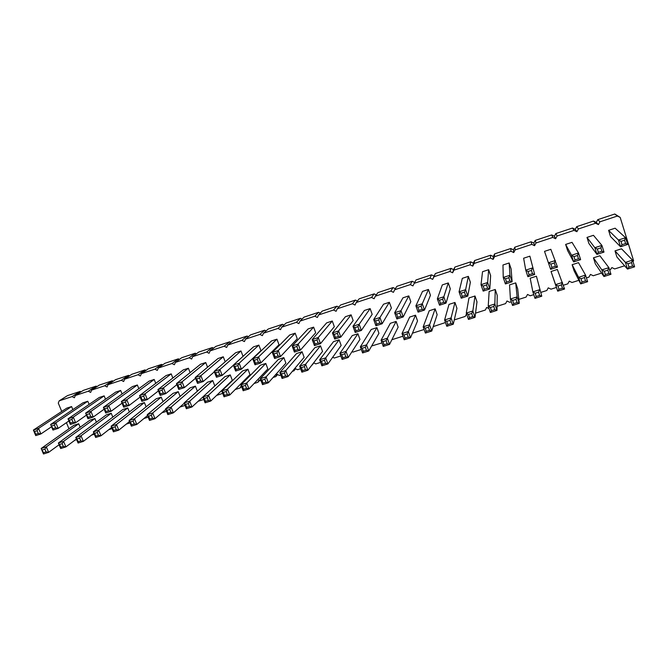 <?xml version="1.0" encoding="UTF-8"?>
<svg xmlns="http://www.w3.org/2000/svg" width="668" height="668" viewBox="0 0 668 668"><rect width="100%" height="100%" fill="white"/><g stroke="black" fill="none" stroke-linecap="round" stroke-linejoin="round"><path stroke-width="1" d="M617.357 216.048L614.777 214.019L620.188 217.401L617.357 216.048L599.939 221.809L598.419 224.59L595.614 223.246L578.388 228.949L576.893 231.704L574.104 230.368L557.07 236.004L555.609 238.743L552.837 237.407L535.995 242.985L534.559 245.699L531.803 244.371L515.145 249.89L513.734 252.579L511.003 251.26L494.52 256.712L493.134 259.393L490.429 258.073L474.121 263.468L472.76 266.123L470.072 264.812L453.948 270.148L452.612 272.786L449.931 271.475L433.983 276.761L432.672 279.374L430.017 278.072L414.235 283.299L412.949 285.896L410.311 284.601L394.688 289.77L393.427 292.342L390.805 291.056L375.358 296.174L374.113 298.73L371.517 297.444L356.228 302.504L355.009 305.042L352.42 303.765L337.29 308.775L336.096 311.296L333.532 310.019L318.561 314.979L317.384 317.475L314.837 316.214L300.015 321.116L298.863 323.596L296.333 322.335L281.662 327.195L280.535 329.658L278.013 328.397L263.501 333.207L262.39 335.653L259.885 334.401L245.523 339.16L244.43 341.59L241.95 340.346L227.721 345.055L226.652 347.469L224.181 346.224L210.103 350.884L209.051 353.28L206.604 352.044L192.66 356.662L191.632 359.042L189.194 357.806L175.392 362.382L174.381 364.745L171.96 363.517L158.299 368.043L157.306 370.389L154.901 369.162L141.365 373.646L140.397 375.975L138 374.756L124.607 379.19L123.647 381.511L121.275 380.301L108.007 384.693L107.072 386.989L104.709 385.778L91.574 390.129L90.648 392.417L88.301 391.214L75.292 395.523L74.39 397.786L72.06 396.592L59.176 400.858L58.283 403.113L61.748 411.446M633.014 261.697L633.59 260.687L620.188 217.401M614.777 214.019L597.751 219.663L599.939 221.809M597.751 219.663L596.274 222.386L593.518 221.066L576.684 226.661L575.223 229.358L572.493 228.047L555.834 233.575L554.407 236.255L551.693 234.952L535.218 240.422L533.807 243.077L531.118 241.774L514.819 247.185L513.433 249.824L510.761 248.529L494.637 253.882L493.276 256.504L490.621 255.218L474.664 260.512L473.336 263.108L470.698 261.831L454.908 267.066L453.605 269.647L450.983 268.369L435.361 273.554L434.075 276.118L431.478 274.84L416.014 279.976L414.235 283.299M414.669 282.481L412.173 281.253L396.867 286.33L394.688 289.77M395.356 288.718L393.06 287.591L377.921 292.617L375.358 296.174M376.268 294.905L374.155 293.862L359.167 298.838L356.228 302.504M357.397 301.043L355.443 300.074L340.605 305L337.29 308.775M338.743 307.121L336.914 306.22L322.235 311.096L318.561 314.979M320.289 313.15L318.586 312.307L304.049 317.125L300.015 321.116M302.028 319.12L300.433 318.327L286.046 323.103L281.662 327.195M283.967 325.04L282.464 324.289L268.219 329.015L263.501 333.207M266.098 330.902L264.678 330.192L250.575 334.877L245.523 339.16M248.412 336.714L247.068 336.037L233.107 340.672L227.721 345.055M230.903 342.459L229.633 341.824L215.806 346.408L210.103 350.884M213.576 348.162L212.366 347.552L198.68 352.094L192.66 356.662M196.425 353.806L195.273 353.222L181.721 357.722L175.392 362.382M179.441 359.401L178.348 358.841L164.921 363.3L158.299 368.043M162.633 364.937L161.581 364.402L148.288 368.819L141.365 373.646M145.983 370.423L144.981 369.913L131.813 374.28L124.607 379.19M129.5 375.859L128.54 375.366L115.497 379.7L108.007 384.693M113.176 381.244L112.257 380.777L99.34 385.06L91.574 390.129M97.01 386.58L96.125 386.129L83.333 390.371L75.292 395.523M81.003 391.865L80.152 391.423L67.476 395.631L59.176 400.858M66.424 422.669L68.971 428.789M75.125 440.02L76.77 439.845M91.566 435.093L94.347 434.258M108.784 429.674L112.107 428.614M126.285 424.113L130.06 422.911M143.971 418.494L148.196 417.149M161.84 412.816L166.532 411.321M179.901 407.079L185.069 405.434M198.154 401.276L203.798 399.481M216.599 395.414L222.703 393.368M235.236 389.494L240.188 387.924L241.223 385.645M254.082 383.507L257.898 382.296L258.992 379.917L261.155 381.01M273.129 377.453L275.792 376.61L276.911 374.214L279.399 375.466L280.81 375.015M292.375 371.341L293.87 370.865L295.005 368.452L297.51 369.713L300.6 368.728M311.839 365.154L312.482 364.336M313.659 362.816L315.805 363.893L320.615 362.373M332.714 357.23L334.301 358.023L340.847 355.944M352.036 351.618L352.98 352.086L361.313 349.439M371.642 345.991L382.012 342.859M391.865 339.728L402.946 336.213M412.432 333.198L424.122 329.483M433.231 326.585L445.498 322.535M454.265 319.905L465.254 316.415L466.565 313.885M475.541 313.142L485.319 310.036L486.68 307.447L489.076 308.616M497.059 306.311L505.601 303.598L506.987 300.984L509.684 302.295L511.329 301.777M518.827 299.389L526.1 297.085L527.511 294.446L530.233 295.774L533.774 294.646M540.855 292.392L546.825 290.496L548.261 287.841L551 289.169L556.419 287.449M563.358 285.244L567.783 283.842L569.245 281.161L572 282.497L578.88 280.309M586.429 277.913L588.967 277.111L590.454 274.414L593.226 275.75L601.609 273.095M609.784 270.498L611.896 267.584L614.694 268.937L624.605 265.789M149.515 420.414L147.219 414.703L148.597 416.164L151.344 415.296L152.696 412.958L147.219 414.703L173.112 393.318L178.231 391.673L152.696 412.958L154.993 418.677L152.496 418.16L149.749 419.028L149.515 420.414L154.993 418.677L165.789 409.442M180.109 396.441L178.231 391.673M232.322 380.317L230.243 374.907L208.491 395.189L210.762 401.017L208.307 400.466L207.163 397.543L208.491 395.189L202.83 396.992L205.101 402.812L210.762 401.017L232.322 380.317M207.163 397.543L204.333 398.445L202.83 396.992L224.966 376.602L230.243 374.907M301.886 372.168L299.648 366.156L301.368 367.592L304.366 366.64L305.627 364.252L299.648 366.156L314.954 347.602L320.498 345.815L305.627 364.252L307.864 370.272L305.485 369.654L302.487 370.606L301.886 372.168L307.864 370.272L322.544 351.393L320.498 345.815M282.096 378.43L279.85 372.46L281.529 373.896L284.493 372.961L285.77 370.573L279.85 372.46L296.584 353.522L302.078 351.752L285.77 370.573L288.008 376.56L285.612 375.95L282.656 376.894L282.096 378.43L288.008 376.56L304.132 357.296L302.078 351.752M243.177 390.755L240.923 384.86L242.509 386.304L245.406 385.386L246.701 383.014L240.923 384.86L260.411 365.179L265.797 363.45L246.701 383.014L248.964 388.926L246.534 388.342L243.636 389.26L243.177 390.755L248.964 388.926L267.86 368.928L265.797 363.45M362.582 352.946L360.369 346.817L371.199 329.474L376.919 327.629L366.557 344.847L368.761 350.992L366.44 350.333L363.342 351.31L362.582 352.946L368.761 350.992L378.948 333.315L376.919 327.629M342.116 359.426L339.895 353.33L352.253 335.578L357.914 333.749L346.016 351.385L348.237 357.489L345.89 356.846L342.826 357.814L342.116 359.426L348.237 357.489L359.952 339.402L357.914 333.749M593.443 257.831L601.851 269.897L603.939 276.527L595.372 263.927L593.443 257.831L599.889 255.752L608.89 267.651L610.97 274.298L608.89 273.471L605.367 274.581L603.939 276.527L610.97 274.298M572.125 264.703L578.58 277.312L580.684 283.892L574.062 270.757L572.125 264.703L578.496 262.649L585.535 275.091L587.631 281.687L585.519 280.877L582.037 281.979L580.684 283.892L587.631 281.687M551.042 271.5L555.584 284.635L557.93 286.013L558.991 289.286L557.705 291.164L551.042 271.5L557.346 269.471L564.569 288.993L562.431 288.192L561.37 284.919L562.456 282.447L555.584 284.635L557.705 291.164L564.569 288.993M512.548 305.46L510.41 299.022L509.559 284.869L515.721 282.881L517.124 296.884L519.253 303.339L517.074 302.571L513.717 303.639L512.548 305.46L519.253 303.339L517.692 288.835L515.721 282.881M404.198 339.77L402.011 333.549L403.973 334.969L407.146 333.958L408.34 331.537L402.011 333.549L409.684 317.066L415.529 315.179L408.34 331.537L410.528 337.766L408.24 337.081L405.075 338.083L404.198 339.77L410.528 337.766L417.542 320.941L415.529 315.179M490.37 312.482L488.225 306.086L490.395 307.489L493.719 306.428L494.854 303.973L488.225 306.086L489.151 291.448L495.255 289.486L494.854 303.973L497 310.386L494.796 309.635L491.473 310.687L490.37 312.482L497 310.386L497.226 295.39L495.255 289.486M586.997 237.424L594.854 247.694L596.958 254.374L588.934 243.561L586.997 237.424L593.451 235.311L601.901 245.406L604.006 252.095L601.901 251.226L598.369 252.37L596.958 254.374L604.006 252.095M565.637 244.438L571.532 255.268L573.653 261.898L567.591 250.533L565.637 244.438L572.025 242.342L578.505 253.005L580.617 259.652L578.488 258.8L574.998 259.927L573.653 261.898L580.617 259.652M123.697 407.204L121.384 401.501L122.72 402.929L125.434 402.053L126.811 399.731L121.384 401.501L149.123 381.119L154.191 379.457L126.811 399.731L129.124 405.451L126.594 404.917L123.881 405.793L123.697 407.204L129.124 405.451L140.138 397.076M155.753 383.365L154.191 379.457M172.837 378.013L171.208 373.871L145.031 393.811L147.336 399.573L144.822 399.021L143.67 396.141L145.031 393.811L139.545 395.598L141.858 401.343L147.336 399.573L158.408 390.905M143.67 396.141L140.923 397.026L139.545 395.598L166.082 375.55L171.208 373.871M160.203 395.414L157.907 389.636L159.318 391.064L162.09 390.162L163.451 387.832L157.907 389.636L183.216 369.93L188.393 368.235L163.451 387.832L165.748 393.627L163.243 393.06L160.47 393.961L160.203 395.414L165.748 393.627L176.87 384.634M190.104 372.627L188.393 368.235M178.757 389.427L176.461 383.607L177.913 385.035L180.719 384.125L182.063 381.787L176.461 383.607L200.517 364.252L205.744 362.54L182.063 381.787L184.36 387.615L181.871 387.039L179.066 387.949L178.757 389.427L184.36 387.615L195.515 378.272M207.556 367.225L205.744 362.54M260.946 350.625L258.867 345.106L239.144 363.242L241.415 369.187L238.969 368.577L237.833 365.596L239.144 363.242L233.349 365.129L235.629 371.057L241.415 369.187L260.946 350.625M237.833 365.596L234.936 366.54L233.349 365.129L253.481 346.876L258.867 345.106M216.465 377.253L214.177 371.35L235.645 352.729L240.981 350.976L219.914 369.496L222.194 375.399L219.73 374.798L216.858 375.725L216.465 377.253L222.194 375.399L233.391 365.237M243.027 356.353L240.981 350.976M225.199 361.797L223.271 356.787L200.884 375.675L203.172 381.545L200.692 380.952L199.548 378.013L200.884 375.675L195.215 377.512L197.511 383.374L203.172 381.545L214.361 371.809M199.548 378.013L196.709 378.931L195.215 377.512L217.993 358.516L223.271 356.787M255.001 364.803L252.738 358.833L254.358 360.244L257.297 359.292L258.591 356.929L252.738 358.833L271.492 340.964L276.936 339.177L258.591 356.929L260.862 362.916L258.424 362.29L255.493 363.233L255.001 364.803L260.862 362.916L279.015 344.721L276.936 339.177M410.82 301.702L408.799 295.907L401 310.67L403.205 316.941L400.9 316.223L399.798 313.075L401 310.67L394.663 312.724L396.875 318.987L403.205 316.941L410.82 301.702M399.798 313.075L396.625 314.11L394.663 312.724L402.946 297.828L408.799 295.907M375.909 325.759L373.696 319.538L383.574 304.182L389.361 302.287L379.958 317.5L382.171 323.738L379.85 323.028L376.71 324.038L375.909 325.759L382.171 323.738L391.398 308.04L389.361 302.287M372.176 314.319L370.13 308.591L359.159 324.256L361.38 330.451L359.033 329.758L357.923 326.66L359.159 324.256L352.963 326.268L355.192 332.447L361.38 330.451L372.176 314.319M357.923 326.66L354.817 327.662L352.963 326.268L364.402 310.47L370.13 308.591M314.436 345.606L312.198 339.511L313.96 340.914L316.991 339.928L318.252 337.549L312.198 339.511L326.66 322.861L332.272 321.016L318.252 337.549L320.49 343.653L318.11 342.985L315.079 343.97L314.436 345.606L320.49 343.653L334.326 326.669L332.272 321.016M334.701 339.068L332.464 332.931L334.267 334.326L337.34 333.332L338.584 330.944L332.464 332.931L345.431 316.699L351.101 314.837L338.584 330.944L340.822 337.089L338.459 336.413L335.394 337.398L334.701 339.068L340.822 337.089L353.155 320.523L351.101 314.837M274.598 358.474L272.335 352.462L274.005 353.873L276.969 352.913L278.255 350.541L272.335 352.462L289.695 334.994L295.189 333.19L278.255 350.541L280.518 356.562L278.105 355.927L275.132 356.887L274.598 358.474L280.518 356.562L297.26 338.768L295.189 333.19M315.697 332.748L313.634 327.136L298.145 344.078L300.391 350.149L297.995 349.489L296.868 346.458L298.145 344.078L292.158 346.024L294.404 352.078L300.391 350.149L315.697 332.748M296.868 346.458L293.87 347.427L292.158 346.024L308.082 328.957L313.634 327.136M544.52 251.368L550.632 269.338L544.52 251.368L550.833 249.298L557.513 267.116L555.359 266.281L551.91 267.392L550.632 269.338L557.513 267.116M527.879 276.677L525.741 270.148L528.021 271.492L531.427 270.39L532.538 267.935L525.741 270.148L523.629 258.224L529.874 256.17L534.676 274.49L532.496 273.671L529.098 274.765L527.879 276.677L534.676 274.49L529.874 256.17M483.181 291.114L481.018 284.677L483.189 286.038L486.513 284.952L487.657 282.514L481.018 284.677L482.53 271.709L488.642 269.705L487.657 282.514L489.819 288.968L487.598 288.184L484.275 289.261L483.181 291.114L489.819 288.968L490.629 275.65L488.642 269.705M505.4 283.942L503.246 277.454L505.476 278.806L508.841 277.713L509.968 275.274L503.246 277.454L502.971 265.004L509.141 262.975L509.968 275.274L512.114 281.771L509.918 280.969L506.553 282.055L505.4 283.942L512.114 281.771L511.12 268.962L509.141 262.975M439.527 305.209L437.34 298.863L439.402 300.233L442.65 299.18L443.828 296.759L437.34 298.863L442.308 284.91L448.286 282.948L443.828 296.759L446.015 303.122L443.744 302.37L440.496 303.414L439.527 305.209L446.015 303.122L450.299 288.818L448.286 282.948M470.355 282.272L468.351 276.36L465.613 289.678L467.792 296.083L465.546 295.314L464.452 292.108L465.613 289.678L459.05 291.807L461.229 298.204L467.792 296.083L470.355 282.272M464.452 292.108L461.162 293.177L459.05 291.807L462.314 278.347L468.351 276.36M418.076 312.14L415.88 305.835L422.527 291.398L428.438 289.461L422.293 303.748L424.489 310.069L422.201 309.334L418.986 310.369L418.076 312.14L424.489 310.069L430.451 295.289L428.438 289.461M131.371 426.159L129.074 420.489L130.419 421.951L133.132 421.082L134.502 418.761L129.074 420.489L156.17 398.779L161.238 397.151L134.502 418.761L136.798 424.439L134.285 423.929L131.571 424.79L131.371 426.159L136.798 424.439L147.544 415.529M163.025 401.652L161.238 397.151M197.377 391.206L195.39 386.137L171.1 407.104L173.379 412.857L170.899 412.323L169.756 409.442L171.1 407.104L165.555 408.866L167.843 414.611L173.379 412.857L184.209 403.255M169.756 409.442L166.975 410.319L165.555 408.866L190.23 387.807L195.39 386.137M224.039 396.817L221.768 390.964L223.312 392.408L226.185 391.498L227.496 389.135L221.768 390.964L242.601 370.924L247.928 369.204L227.496 389.135L229.759 395.005L227.312 394.437L224.448 395.347L224.039 396.817L229.759 395.005L249.999 374.656L247.928 369.204M186.372 408.741L184.092 402.963L185.554 404.416L188.359 403.522L189.695 401.176L184.092 402.963L207.514 382.23L212.733 380.551L189.695 401.176L191.975 406.971L189.503 406.428L186.698 407.313L186.372 408.741L191.975 406.971L214.82 385.929L212.733 380.551M321.884 365.83L319.655 359.776L321.425 361.213L324.456 360.252L325.708 357.856L319.655 359.776L333.507 341.624L339.11 339.812L325.708 357.856L327.93 363.918L325.575 363.283L322.544 364.244L321.884 365.83L327.93 363.918L341.156 345.431L339.11 339.812M262.532 384.626L260.278 378.698L278.406 359.384L283.842 357.63L266.131 376.827L268.377 382.772L265.964 382.179L263.042 383.106L262.532 384.626L268.377 382.772L285.904 363.141L283.842 357.63M425.374 333.065L423.186 326.802L425.207 328.213L428.413 327.195L429.591 324.765L423.186 326.802L429.232 310.762L435.144 308.858L429.591 324.765L431.77 331.036L429.507 330.334L426.301 331.353L425.374 333.065L431.77 331.036L437.148 314.653L435.144 308.858M398.145 327.161L396.124 321.433L387.323 338.225L389.527 344.412L387.215 343.744L386.112 340.647L387.323 338.225L381.069 340.221L383.273 346.4L389.527 344.412L398.145 327.161M386.112 340.647L382.981 341.64L381.069 340.221L390.337 323.304L396.124 321.433M468.452 319.421L466.289 313.075L468.41 314.478L471.691 313.434L472.844 310.987L466.289 313.075L468.969 297.953L474.998 296.007L472.844 310.987L475.006 317.35L472.777 316.615L469.495 317.659L468.452 319.421L475.006 317.35L476.985 301.878L474.998 296.007M456.954 308.299L454.966 302.47L451.092 317.918L453.263 324.231L451.017 323.521L449.931 320.356L451.092 317.918L444.612 319.98L446.792 326.285L453.263 324.231L456.954 308.299M449.931 320.356L446.683 321.383L444.612 319.98L448.996 304.391L454.966 302.47M534.993 298.354L532.864 291.866L535.151 293.252L538.55 292.175L539.652 289.703L532.864 291.866L530.183 278.222L536.421 276.21L541.773 296.208L539.619 295.431L536.22 296.509L534.993 298.354L541.773 296.208L536.421 276.21M87.959 418.752L85.638 413.108L115.698 392.091L120.666 390.454L90.948 411.388L93.269 417.032L90.714 416.515L88.059 417.375L87.959 418.752L93.269 417.032L104.166 409.167M122.085 393.961L120.666 390.454M105.736 413.008L103.415 407.338L104.709 408.774L107.398 407.897L108.784 405.593L103.415 407.338L132.331 386.63L137.349 384.985L108.784 405.593L111.105 411.271L108.558 410.745L105.87 411.613L105.736 413.008L111.105 411.271L122.06 403.163M138.835 388.684L137.349 384.985M95.666 437.465L93.361 431.862L94.631 433.332L97.286 432.48L98.672 430.167L93.361 431.862L122.77 409.551L127.738 407.948L98.672 430.167L100.977 435.786L98.438 435.294L95.783 436.137L95.666 437.465L100.977 435.786L111.631 427.445M129.375 411.989L127.738 407.948M113.426 431.837L111.122 426.201L112.424 427.67L115.113 426.81L116.491 424.497L111.122 426.201L139.387 404.19L144.405 402.57L116.491 424.497L118.787 430.142L116.265 429.641L113.585 430.493L113.426 431.837L118.787 430.142L129.5 421.525M146.117 406.837L144.405 402.57M60.705 448.537L58.383 443.001L59.577 444.47L62.182 443.644L63.585 441.348L58.383 443.001L90.021 420.105L94.898 418.535L63.585 441.348L65.907 446.892L63.343 446.416L60.738 447.243L60.705 448.537L65.907 446.892L76.436 439.035M96.401 422.193L94.898 418.535M78.098 443.026L75.785 437.465L77.012 438.926L79.642 438.091L81.037 435.786L75.785 437.465L106.321 414.853L111.239 413.267L81.037 435.786L83.35 441.364L80.803 440.888L78.173 441.715L78.098 443.026L83.35 441.364L93.946 433.281M112.808 417.108L111.239 413.267M105.511 399.214L104.15 395.882L73.296 417.116L75.626 422.727L73.062 422.226L71.893 419.412L73.296 417.116L68.044 418.828L70.365 424.43L75.626 422.727L86.456 415.095M71.893 419.412L69.263 420.264L68.044 418.828L99.231 397.493L104.15 395.882M52.964 430.05L50.626 424.481L82.915 402.846L87.792 401.243L55.836 422.794L58.166 428.372L55.586 427.871L52.981 428.714L52.964 430.05L58.166 428.372L68.921 420.949M89.103 404.424L87.792 401.243M43.495 453.981L41.174 448.487L73.881 425.307L78.707 423.754L46.317 446.85L48.639 452.353L46.067 451.894L43.495 452.712L43.495 453.981L48.639 452.353L59.11 444.721M80.16 427.244L78.707 423.754M35.738 435.611L33.4 430.075L34.552 431.52L37.124 430.685L38.552 428.405L33.4 430.075L66.767 408.148L71.593 406.561L38.552 428.405L40.882 433.95L38.293 433.465L35.721 434.3L35.738 435.611L40.882 433.95L51.57 426.727M72.845 409.593L71.593 406.561M608.59 230.343L618.451 240.029L620.547 246.759L610.519 236.522L608.59 230.343L615.111 228.197L625.59 237.708L627.678 244.455L625.599 243.569L622.025 244.722L620.547 246.759L627.678 244.455M615.003 250.884L625.407 262.39L627.486 269.07L616.915 257.021L615.003 250.884L621.516 248.788L632.529 260.128L634.6 266.816L632.546 265.964L628.972 267.1L627.486 269.07L634.6 266.816M596.274 222.386L598.419 224.59M593.518 221.066L595.614 223.246M576.684 226.661L578.388 228.949M575.223 229.358L576.893 231.704M572.493 228.047L574.104 230.368M555.834 233.575L557.07 236.004M554.407 236.255L555.609 238.743M551.693 234.952L552.837 237.407M535.218 240.422L535.995 242.985M533.807 243.077L534.559 245.699M531.118 241.774L531.803 244.371M514.819 247.185L515.145 249.89M513.433 249.824L513.734 252.579M510.761 248.529L511.003 251.26M494.637 253.882L494.52 256.712M493.276 256.504L493.134 259.393M490.621 255.218L490.429 258.073M474.664 260.512L474.121 263.468M473.336 263.108L472.76 266.123M470.698 261.831L470.072 264.812M454.908 267.066L453.948 270.148M453.605 269.647L452.612 272.786M450.983 268.369L449.931 271.475M435.361 273.554L433.983 276.761M434.075 276.118L432.672 279.374M431.478 274.84L430.017 278.072M412.173 281.253L410.311 284.601M393.06 287.591L390.805 291.056M374.155 293.862L371.517 297.444M355.443 300.074L352.42 303.765M336.914 306.22L333.532 310.019M318.586 312.307L314.837 316.214M300.433 318.327L296.333 322.335M313.818 362.899L312.131 365.062M282.464 324.289L278.013 328.397M295.623 368.761L293.87 370.865M264.678 330.192L259.885 334.401M277.604 374.564L275.792 376.61M247.068 336.037L241.95 340.346M259.76 380.301L257.898 382.296M229.633 341.824L224.181 346.224M241.557 386.521L240.188 387.924M212.366 347.552L206.604 352.044M195.273 353.222L189.194 357.806M178.348 358.841L171.96 363.517M161.581 364.402L154.901 369.162M144.981 369.913L138 374.756M128.54 375.366L121.275 380.301M112.257 380.777L104.709 385.778M96.125 386.129L88.301 391.214M80.152 391.423L72.06 396.592M363.342 351.31L362.231 348.237L360.369 346.817L366.557 344.847L365.329 347.251L366.44 350.333M342.826 357.814L341.715 354.766L339.895 353.33L346.016 351.385L344.78 353.789L345.89 356.846M607.847 270.139L604.323 271.266L601.851 269.897L608.89 267.651L607.847 270.139L608.89 273.471M584.467 277.571L580.985 278.681L578.58 277.312L585.535 275.091L584.467 277.571L585.519 280.877M513.717 303.639L512.648 300.408L510.41 299.022L517.124 296.884L516.005 299.347L517.074 302.571M598.369 252.37L597.317 249.022L594.854 247.694L601.901 245.406L600.849 247.878L601.901 251.226M577.428 255.477L573.937 256.604L571.532 255.268L578.505 253.005L577.428 255.477L578.488 258.8M216.858 375.725L215.722 372.769L214.177 371.35L219.914 369.496L218.586 371.842L219.73 374.798M376.71 324.038L375.6 320.924L373.696 319.538L379.958 317.5L378.739 319.905L379.85 323.028M551.91 267.392L550.841 264.094L548.503 262.749L555.384 260.52L554.29 262.975L555.359 266.281M418.986 310.369L417.884 307.213L415.88 305.835L422.293 303.748L421.099 306.169L422.201 309.334M263.042 383.106L261.914 380.134L260.278 378.698L266.131 376.827L264.837 379.207L265.964 382.179M88.059 417.375L85.638 413.108L90.948 411.388L89.554 413.684L90.714 416.515M52.981 428.714L50.626 424.481L55.836 422.794L54.417 425.082L55.586 427.871M43.495 452.712L41.174 448.487L46.317 446.85L44.906 449.138L46.067 451.894M622.025 244.722L620.981 241.348L618.451 240.029L625.59 237.708L624.555 240.188L625.599 243.569M631.502 262.616L627.937 263.751L625.407 262.39L632.529 260.128L631.502 262.616L632.546 265.964M151.344 415.296L152.496 418.16M148.597 416.164L149.749 419.028M205.101 402.812L205.468 401.359L208.307 400.466M204.333 398.445L205.468 401.359M304.366 366.64L305.485 369.654M301.368 367.592L302.487 370.606M284.493 372.961L285.612 375.95M281.529 373.896L282.656 376.894M245.406 385.386L246.534 388.342M242.509 386.304L243.636 389.26M362.231 348.237L365.329 347.251M341.715 354.766L344.78 353.789M604.323 271.266L605.367 274.581M580.985 278.681L582.037 281.979M557.93 286.013L561.37 284.919M558.991 289.286L562.431 288.192M512.648 300.408L516.005 299.347M407.146 333.958L408.24 337.081M403.973 334.969L405.075 338.083M493.719 306.428L494.796 309.635M490.395 307.489L491.473 310.687M597.317 249.022L600.849 247.878M573.937 256.604L574.998 259.927M125.434 402.053L126.594 404.917M122.72 402.929L123.881 405.793M141.858 401.343L142.075 399.907L144.822 399.021M140.923 397.026L142.075 399.907M162.09 390.162L163.243 393.06M159.318 391.064L160.47 393.961M180.719 384.125L181.871 387.039M177.913 385.035L179.066 387.949M235.629 371.057L236.071 369.513L238.969 368.577M234.936 366.54L236.071 369.513M215.722 372.769L218.586 371.842M197.511 383.374L197.862 381.871L200.692 380.952M196.709 378.931L197.862 381.871M257.297 359.292L258.424 362.29M254.358 360.244L255.493 363.233M396.875 318.987L397.727 317.242L400.9 316.223M396.625 314.11L397.727 317.242M375.6 320.924L378.739 319.905M355.192 332.447L355.935 330.76L359.033 329.758M354.817 327.662L355.935 330.76M316.991 339.928L318.11 342.985M313.96 340.914L315.079 343.97M337.34 333.332L338.459 336.413M334.267 334.326L335.394 337.398M276.969 352.913L278.105 355.927M274.005 353.873L275.132 356.887M294.404 352.078L294.997 350.466L297.995 349.489M293.87 347.427L294.997 350.466M550.841 264.094L554.29 262.975M531.427 270.39L532.496 273.671M528.021 271.492L529.098 274.765M486.513 284.952L487.598 288.184M483.189 286.038L484.275 289.261M508.841 277.713L509.918 280.969M505.476 278.806L506.553 282.055M442.65 299.18L443.744 302.37M439.402 300.233L440.496 303.414M461.229 298.204L462.256 296.383L465.546 295.314M461.162 293.177L462.256 296.383M417.884 307.213L421.099 306.169M133.132 421.082L134.285 423.929M130.419 421.951L131.571 424.79M167.843 414.611L168.119 413.2L170.899 412.323M166.975 410.319L168.119 413.2M226.185 391.498L227.312 394.437M223.312 392.408L224.448 395.347M188.359 403.522L189.503 406.428M185.554 404.416L186.698 407.313M324.456 360.252L325.575 363.283M321.425 361.213L322.544 364.244M261.914 380.134L264.837 379.207M428.413 327.195L429.507 330.334M425.207 328.213L426.301 331.353M383.273 346.4L384.083 344.738L387.215 343.744M382.981 341.64L384.083 344.738M471.691 313.434L472.777 316.615M468.41 314.478L469.495 317.659M446.792 326.285L447.769 324.548L451.017 323.521M446.683 321.383L447.769 324.548M538.55 292.175L539.619 295.431M535.151 293.252L536.22 296.509M86.89 414.552L89.554 413.684M107.398 407.897L108.558 410.745M104.709 408.774L105.87 411.613M97.286 432.48L98.438 435.294M94.631 433.332L95.783 436.137M115.113 426.81L116.265 429.641M112.424 427.67L113.585 430.493M62.182 443.644L63.343 446.416M59.577 444.47L60.738 447.243M79.642 438.091L80.803 440.888M77.012 438.926L78.173 441.715M70.365 424.43L70.424 423.078L73.062 422.226M69.263 420.264L70.424 423.078M51.812 425.925L54.417 425.082M42.326 449.956L44.906 449.138M37.124 430.685L38.293 433.465M34.552 431.52L35.721 434.3M620.981 241.348L624.555 240.188M627.937 263.751L628.972 267.1"/></g></svg>
